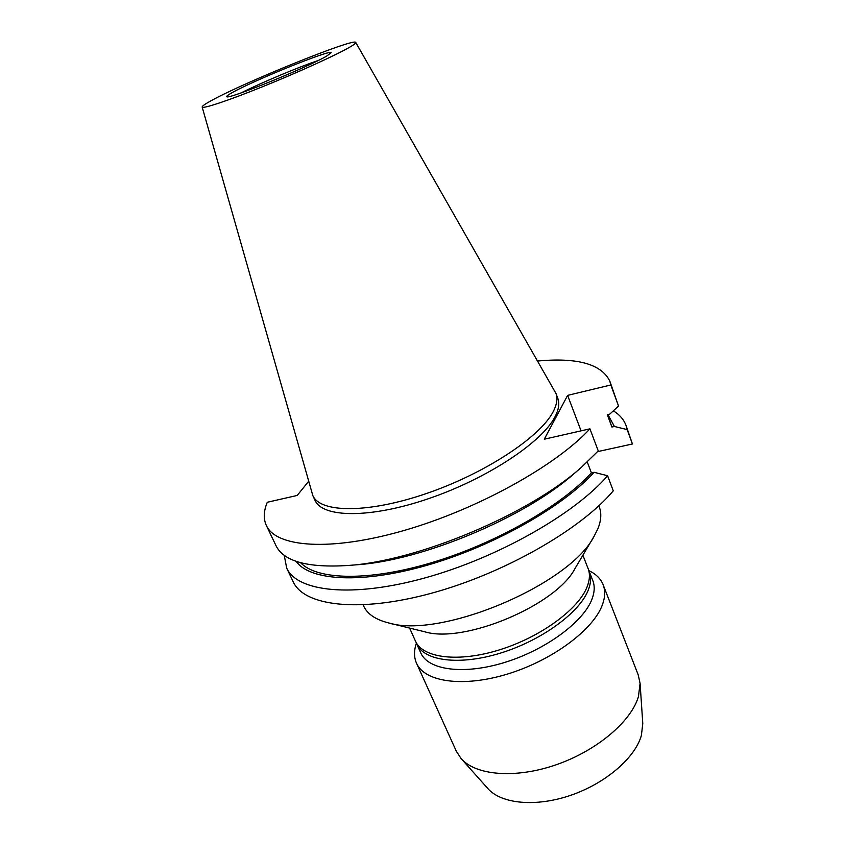 <?xml version="1.0" encoding="UTF-8"?>
<svg xmlns="http://www.w3.org/2000/svg" width="845" height="845" viewBox="0 0 845 845"><rect width="100%" height="100%" fill="white"/><g stroke="black" fill="none" stroke-linecap="round" stroke-linejoin="round"><path stroke-width="1.27" d="M598.841 505.806L599.306 507.021C601.672 513.211 601.207 520.435 597.911 528.695L594.109 536.248C569.699 584.856 439.991 639.38 388.182 622.818C375.476 619.554 367.3 613.966 363.667 606.076L363.128 604.893M594.109 536.248L574.927 568.674C556.126 605.242 464.053 643.943 424.771 631.796L388.182 622.818M582.881 555.228L588.067 568.474C590.127 573.734 589.821 579.807 587.169 586.683C578.645 609.182 540.62 637.141 499.427 649.868C458.212 662.734 422.648 658.012 415.434 641.038L409.593 628.067M588.595 570.005L589.25 571.505C591.32 576.786 591.025 582.881 588.395 589.778C579.902 612.329 541.941 640.32 500.768 653.016C459.585 665.849 424.01 661.043 416.765 644.006L416.162 642.496M589.25 571.505L592.799 580.568C594.891 585.912 594.637 592.07 592.028 599.02C583.652 621.751 545.859 649.805 504.782 662.417C463.683 675.155 428.098 670.127 420.757 652.889L416.765 644.006M588.891 570.639C595.968 574.009 600.711 578.709 603.14 584.74C605.39 590.518 605.157 597.14 602.464 604.619C593.697 629.419 552.778 660.146 508.046 673.877C463.303 687.756 424.56 682.052 416.5 663.198C413.902 657.241 413.87 650.565 416.405 643.151M603.14 584.74L638.207 674.859L640.087 683.394L638.45 696.544C631.289 721.44 596.823 750.74 556.137 764.778C515.461 778.921 475.841 775.499 461.148 758.609L456.353 751.3L416.5 663.198M640.087 683.394L642.781 723.478L641.408 735.34C635.25 757.712 605.749 783.304 570.776 795.282C535.804 807.334 501.275 803.891 487.892 788.586L461.148 758.609M241.269 92.844C259.5 83.475 298.803 66.956 318.248 60.481M232.65 92.369C254.841 79.863 333.194 48.292 331.092 52.812L326.719 56.034C308.15 67.177 226.375 100.354 226.809 96.647C226.344 96.193 228.287 94.767 232.65 92.369M349.851 47.098C336.711 54.788 299.172 71.909 263.798 86.222C228.372 100.587 202.441 109.206 202.156 107.019C202.039 106.143 205.134 103.988 211.44 100.555C244.374 82.218 355.111 37.465 355.745 42.451C356.083 43.063 354.118 44.605 349.851 47.098M355.745 42.451L555.904 393.337C557.858 398.449 556.908 404.649 553.031 411.959C539.934 437.245 484.745 473.654 426.25 493.586C367.712 513.675 320.075 512.978 312.808 495.529L202.156 107.019M555.904 393.337L557.753 398.185C559.728 403.34 558.788 409.593 554.943 416.944C541.941 442.368 486.868 478.851 428.436 498.708C369.983 518.724 322.315 517.848 314.974 500.24L312.808 495.529M613.333 410.839C619.565 414.641 623.79 419.5 626.029 425.436L632.43 443.984L627.159 429.598L614.41 426.471L611.896 427.042L607.323 414.673L609.837 414.092L618.519 406.001L610.829 384.982L567.618 395.375L544.286 439.21L589.937 428.827L598.249 450.924L581.444 467.274C529.403 514.183 417.694 561.143 347.77 565.506C307.485 567.977 283.54 561.323 275.935 545.553L266.365 525.495C263.302 518.798 263.619 511.045 267.305 502.257L297.208 495.445L308.605 481.354M597.626 451.621L632.43 443.984M587.286 462.025L591.405 472.873L594.067 472.302L607.587 475.735L613.269 490.839C581.022 529.392 503.852 573.639 431.235 593.296C358.523 613.1 304.02 605.949 293.226 581.814L286.677 568.083L284.226 555.271M626.029 425.436L627.159 429.598M607.587 475.735C574.991 513.866 497.356 558.038 424.539 578.033C351.604 598.165 297.197 591.658 286.677 568.083M607.893 414.546L614.41 426.471M594.067 472.302C562.96 506.81 493.702 546.06 427.739 565.083C361.702 584.201 309.84 580.842 296.13 561.333M607.555 414.62L611.896 427.042M591.405 472.873C561.217 505.986 495.719 543.451 432.26 562.495C368.737 581.613 316.959 580.114 300.63 562.728M581.444 467.274L574.769 473.073C525.896 517.066 422.204 560.657 356.579 564.798L347.77 565.506M537.652 361.026C577.315 357.329 601.365 364.026 609.805 381.116L618.519 406.001M609.805 381.116L610.829 384.982M589.937 428.827C556.232 465.606 477.171 509.546 403.709 530.586C330.12 551.774 276.019 547.306 266.365 525.495M581.043 430.844L567.618 395.375"/></g></svg>
